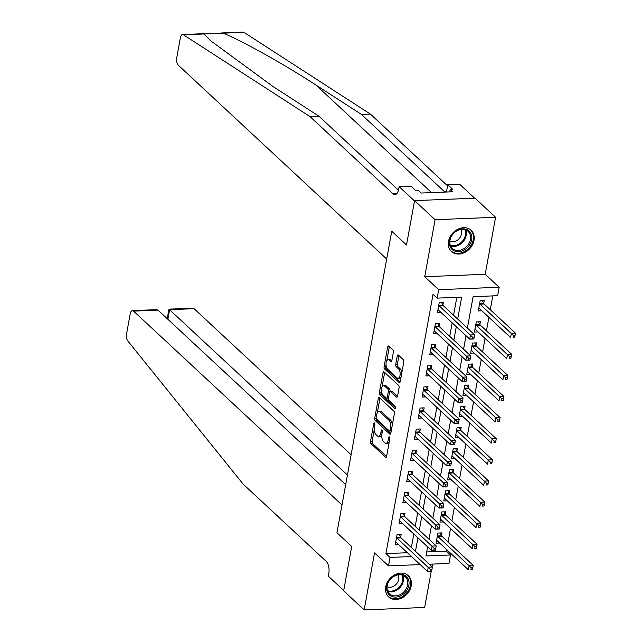 <?xml version="1.0" encoding="UTF-8"?>
<svg xmlns="http://www.w3.org/2000/svg" width="642" height="642" viewBox="0 0 642 642"><rect width="100%" height="100%" fill="white"/><g stroke="black" fill="none" stroke-linecap="round" stroke-linejoin="round"><path stroke-width="0.96" d="M374.511 423.03A1.276 0.602 -92.3 0 0 374.246 422.918A1.276 0.602 -92.3 0 0 373.732 423.672L370.53 441.287A1.822 0.859 -92.3 0 0 371.036 443.694L385.529 457.176A1.822 0.859 -92.3 0 0 385.906 457.337A1.822 0.859 -92.3 0 0 386.636 456.269L389.838 438.647A1.276 0.602 -92.3 0 0 389.485 436.961A1.276 0.602 -92.3 0 0 389.229 436.849A1.276 0.602 -92.3 0 0 388.715 437.603L388.298 439.882A5.826 2.745 -92.3 0 1 385.954 443.309A5.826 2.745 -92.3 0 1 384.759 442.787L383.547 441.664A5.826 2.745 -92.3 0 1 381.934 433.96L382.351 431.681A1.276 0.602 -92.3 0 0 381.998 429.996A1.276 0.602 -92.3 0 0 381.733 429.883A1.276 0.602 -92.3 0 0 381.22 430.638L380.81 432.917A5.826 2.745 -92.3 0 1 378.467 436.335A5.826 2.745 -92.3 0 1 377.263 435.822L376.06 434.698A5.826 2.745 -92.3 0 1 374.447 426.994L374.864 424.715A1.276 0.602 -92.3 0 0 374.511 423.03M448.509 241.376A14.469 11.532 132.9 0 0 451.406 251.463A14.469 11.532 132.9 0 0 464.615 252.523A14.469 11.532 132.9 0 0 474.013 240.349A14.469 11.532 132.9 0 0 471.108 230.269A14.469 11.532 132.9 0 0 457.906 229.21A14.469 11.532 132.9 0 0 448.509 241.376M385.73 586.812A14.469 11.532 132.9 0 0 388.627 596.891A14.469 11.532 132.9 0 0 401.836 597.959A14.469 11.532 132.9 0 0 411.233 585.785A14.469 11.532 132.9 0 0 408.336 575.705A14.469 11.532 132.9 0 0 395.127 574.638A14.469 11.532 132.9 0 0 385.73 586.812M393.337 352.306A1.822 0.859 -92.3 0 0 392.832 349.898L388.771 346.118A1.822 0.859 -92.3 0 0 388.394 345.958A1.822 0.859 -92.3 0 0 387.664 347.025L384.109 366.59A1.822 0.859 -92.3 0 0 384.606 368.998L399.107 382.48A1.822 0.859 -92.3 0 0 399.485 382.64A1.822 0.859 -92.3 0 0 400.215 381.573L403.77 362.008A1.822 0.859 -92.3 0 0 403.264 359.6L398.353 355.034A1.822 0.859 -92.3 0 0 397.976 354.874A1.822 0.859 -92.3 0 0 397.246 355.941L395.721 364.311A1.822 0.859 -92.3 0 0 396.226 366.718L398.666 368.99A4.871 2.295 -92.3 0 1 400.135 374.398A4.871 2.295 -92.3 0 1 398.056 378.29A4.871 2.295 -92.3 0 1 397.053 377.857L387.511 368.981A4.871 2.295 -92.3 0 1 386.035 363.565A4.871 2.295 -92.3 0 1 388.121 359.68A4.871 2.295 -92.3 0 1 389.116 360.106L390.713 361.59A1.822 0.859 -92.3 0 0 391.082 361.751A1.822 0.859 -92.3 0 0 391.821 360.684L393.337 352.306M474.647 198.201L459.608 184.214L447.755 184.695L452.803 189.39L450.186 189.494L452.65 191.781L421.096 193.049L418.64 190.762L416.024 190.867L410.976 186.172L399.123 186.653L414.507 200.962L406.514 244.963L391.74 231.232L336.946 532.748L351.72 546.478L336.946 532.748L341.993 504.957L133.584 311.121A5.561 2.624 -92.3 0 0 132.437 310.624A5.561 2.624 -92.3 0 0 130.198 313.898L126.562 333.904A5.561 2.624 -92.3 0 0 127.806 340.95L243.149 484.108L326.224 561.381A9.277 4.366 87.7 0 1 328.792 573.643L328.335 576.171L343.719 590.479L351.72 546.478L343.663 590.825L364.175 609.9L374.535 552.89L388.482 565.867L390.015 557.417L385.914 553.605L433.037 294.317L437.138 298.129L438.671 289.686L499.155 287.247L497.622 295.697L473.106 296.684L467.392 328.102M221.538 32.967L243.093 32.1A5.561 2.624 87.7 0 1 243.936 32.349L370.434 114.115L361.486 114.469L315.896 85.009C284.101 64.28 243.607 41.618 223.296 33.183L183.443 34.788A5.561 2.624 -92.3 0 0 182.609 34.54A5.561 2.624 -92.3 0 0 180.37 37.806L176.735 57.82A5.561 2.624 -92.3 0 0 178.275 65.179L386.693 259.015L391.74 231.232L406.514 244.963L414.572 200.625L435.083 219.7L424.723 276.71L438.671 289.686M379.398 397.679A1.822 0.859 -92.3 0 0 379.021 397.518A1.822 0.859 -92.3 0 0 378.29 398.594L374.735 418.159A1.822 0.859 -92.3 0 0 375.241 420.566L389.734 434.048A1.822 0.859 -92.3 0 0 390.111 434.209A1.822 0.859 -92.3 0 0 390.842 433.133L394.397 413.576A1.822 0.859 -92.3 0 0 393.891 411.169L379.398 397.679M379.422 392.374L382.977 372.809A1.822 0.859 -92.3 0 1 383.707 371.742A1.822 0.859 -92.3 0 1 384.085 371.903L398.578 385.385A1.822 0.859 -92.3 0 1 399.083 387.792L397.558 396.162A1.822 0.859 -92.3 0 1 396.828 397.229A1.822 0.859 -92.3 0 1 396.459 397.069L390.577 391.604A1.822 0.859 -92.3 0 0 390.2 391.443A1.822 0.859 -92.3 0 0 389.469 392.511L388.458 398.064A1.822 0.859 -92.3 0 0 388.964 400.472L395.087 406.169A1.276 0.602 -92.3 0 1 395.472 407.582A1.276 0.602 -92.3 0 1 394.926 408.601A1.276 0.602 -92.3 0 1 394.661 408.489L379.928 394.782A1.822 0.859 -92.3 0 1 379.422 392.374L381.051 392.31L381.38 390.521M414.572 200.625L475.056 198.185L495.568 217.269L435.083 219.7M364.175 609.9L424.659 607.46L431.239 571.268M385.914 553.605L407.413 552.738M411.362 547.506L413.817 534.008M415.197 526.392L417.653 512.894M419.041 505.278L421.489 491.78M422.877 484.164L425.325 470.666M426.713 463.051L429.169 449.552M430.549 441.937L433.005 428.431M434.385 420.823L436.841 407.317M438.221 399.701L440.677 386.203M442.057 378.587L444.513 365.089M445.901 357.474L448.349 343.976M449.737 336.36L452.185 322.862M453.573 315.246L456.823 297.342M400.64 537.29L401.146 534.545L397.053 534.706L395.215 544.841L398.778 544.697M404.484 516.176L404.982 513.431L400.889 513.592L399.051 523.728L402.614 523.583M408.32 495.062L408.818 492.318L404.733 492.478L402.887 502.614L406.45 502.469M412.156 473.948L412.654 471.204L408.569 471.364L406.723 481.5L410.286 481.356M415.992 452.835L416.489 450.09L412.405 450.251L410.559 460.386L414.122 460.242M419.828 431.721L420.325 428.968L416.241 429.137L414.403 439.272L417.958 439.128M423.664 410.607L424.169 407.855L420.077 408.023L418.239 418.159L421.802 418.014M427.5 389.493L428.005 386.741L423.913 386.909L422.075 397.045L425.638 396.9M431.344 368.38L431.841 365.627L427.757 365.796L425.911 375.931L429.474 375.787M435.18 347.258L435.677 344.513L431.593 344.682L429.747 354.809L433.31 354.673M439.016 326.144L439.513 323.399L435.428 323.56L433.583 333.696L437.146 333.551M442.852 305.03L443.349 302.286L439.264 302.446L437.419 312.582L440.982 312.437M426.713 551.959L446.399 551.165L446.688 549.6M448.068 541.984L450.523 528.486M451.904 520.871L454.359 507.373M455.74 499.757L458.195 486.259M459.584 478.643L462.031 465.145M463.42 457.529L465.867 444.031M467.256 436.416L469.711 422.918M471.092 415.302L473.547 401.804M474.928 394.188L477.383 380.682M478.763 373.074L481.219 359.568M482.599 351.952L485.055 338.454M486.443 330.839L488.891 317.341M490.279 309.725L492.791 295.89M441.511 535.645L442.009 532.9L437.924 533.061L436.087 543.196L439.642 543.052M445.347 514.531L445.853 511.786L441.76 511.947L439.922 522.082L443.486 521.938M449.183 493.417L449.689 490.673L445.596 490.833L443.758 500.969L447.322 500.824M453.027 472.303L453.525 469.551L449.44 469.719L447.594 479.855L451.157 479.71M456.863 451.19L457.361 448.437L453.276 448.606L451.43 458.741L454.993 458.597M460.699 430.076L461.197 427.323L457.112 427.492L455.266 437.627L458.829 437.483M464.535 408.962L465.033 406.209L460.948 406.378L459.102 416.514L462.665 416.369M468.371 387.84L468.869 385.096L464.784 385.264L462.946 395.4L466.501 395.255M472.207 366.726L472.713 363.982L468.62 364.142L466.782 374.278L470.345 374.142M476.051 345.613L476.549 342.868L472.456 343.029L470.618 353.164L474.181 353.02M479.887 324.499L480.385 321.754L476.3 321.915L474.454 332.05L478.017 331.906M483.723 303.385L484.22 300.641L480.136 300.801L478.29 310.937L481.853 310.792M424.723 276.71L485.208 274.278L495.568 217.269M485.208 274.278L499.155 287.247M446.399 551.165L450.499 554.985L448.967 563.427L429.329 564.222M432.058 566.75L432.539 564.093M457.674 319.066L461.662 297.142L437.138 298.129M415.47 551.326L417.918 537.819M419.306 530.204L421.754 516.706M423.142 509.09L425.598 495.592M426.978 487.976L429.434 474.478M430.814 466.862L433.27 453.364M434.65 445.749L437.106 432.251M438.486 424.635L440.942 411.137M442.33 403.521L444.778 390.023M446.166 382.407L448.614 368.909M450.002 361.294L452.458 347.795M453.838 340.18L456.293 326.674M390.015 557.417L411.514 556.55M420.157 564.591L388.482 565.867M427.636 546.864L425.983 555.972L450.499 554.985M466.012 335.718L463.556 349.216M462.168 356.832L459.72 370.33M458.332 377.945L455.884 391.443M454.496 399.059L452.04 412.557M450.66 420.173L448.204 433.671M446.824 441.287L444.368 454.785M442.988 462.401L440.532 475.899M439.152 483.514L436.696 497.012M435.308 504.628L432.86 518.134M431.472 525.75L429.025 539.248M378.467 436.335L380.104 436.271A5.826 2.745 -92.3 0 0 381.813 434.819M385.954 443.309L387.591 443.237A5.826 2.745 -92.3 0 0 389.253 441.897M374.286 429.562L372.167 441.223A1.822 0.859 -92.3 0 0 372.673 443.63L386.572 456.558M376.316 418.704A1.822 0.859 -92.3 0 0 376.87 420.494L390.777 433.422M379.992 398.233A1.822 0.859 -92.3 0 0 379.928 398.522L377.311 412.894M376.196 417.38A1.276 0.602 -92.3 0 0 376.549 419.066L389.269 430.902A1.276 0.602 -92.3 0 0 389.534 431.015A1.276 0.602 -92.3 0 0 390.047 430.268L390.48 427.861A5.826 2.745 -92.3 0 0 388.867 420.157L380.168 412.068A5.826 2.745 -92.3 0 0 378.973 411.554A5.826 2.745 -92.3 0 0 376.629 414.973L376.196 417.38M392.278 425.229A5.826 2.745 -92.3 0 0 390.505 420.093L388.867 420.157M378.973 411.554L380.61 411.49A5.826 2.745 -92.3 0 1 381.805 412.003L390.505 420.093M382.086 386.612L384.614 372.745L382.977 372.809M397.494 396.451L392.214 391.54A1.822 0.859 -92.3 0 0 391.837 391.379L390.2 391.443M395.464 407.646L381.557 394.718L379.928 394.782M384.478 385.93A4.871 2.295 -92.3 0 0 383.475 385.497A4.871 2.295 -92.3 0 0 381.388 389.381A4.871 2.295 -92.3 0 0 382.865 394.798L386.227 397.928A1.822 0.859 -92.3 0 0 386.596 398.088A1.822 0.859 -92.3 0 0 387.335 397.021L388.338 391.468A1.822 0.859 -92.3 0 0 387.84 389.06L384.478 385.93L386.107 385.866A4.871 2.295 -92.3 0 0 385.104 385.433L383.475 385.497M386.596 398.088L388.233 398.024A1.822 0.859 -92.3 0 0 388.482 397.928M386.107 385.866L389.469 388.988A1.822 0.859 -92.3 0 1 389.975 391.395L389.951 391.532M381.051 392.31A1.822 0.859 -92.3 0 0 381.557 394.718M388.121 359.68L389.75 359.616A4.871 2.295 -92.3 0 1 390.753 360.042L391.748 360.973M398.056 378.29L399.685 378.218A4.871 2.295 -92.3 0 0 401.001 377.231M401.772 373.002A4.871 2.295 -92.3 0 0 400.295 368.917L398.666 368.99M398.947 355.588A1.822 0.859 -92.3 0 0 398.883 355.877L397.358 364.247A1.822 0.859 -92.3 0 0 397.863 366.654L400.295 368.917M386.035 364.897L385.738 366.526A1.822 0.859 -92.3 0 0 386.243 368.933L400.143 381.862M389.365 346.672A1.822 0.859 -92.3 0 0 389.293 346.961L386.805 360.668M436.584 540.452L436.704 540.46A1.854 0.875 87.7 0 1 437.033 540.62L468.371 569.775L469.142 565.554L473.226 565.385L441.889 536.239A1.854 0.875 87.7 0 1 441.6 535.829L440.219 532.972M471.204 567.761L470.899 569.454L472.536 569.382L472.841 567.697L471.204 567.761L437.796 536.399A1.854 0.875 87.7 0 1 437.515 535.99L437.427 535.813M472.536 569.382L470.899 569.454M473.226 565.385L472.841 567.697M431.665 571.035L431.97 569.342L430.333 569.406L430.028 571.099L431.593 571.26L427.508 571.42L396.162 542.273A1.854 0.875 -92.3 0 0 395.833 542.105L395.713 542.097M430.028 571.099L427.508 571.42L428.27 567.199L432.363 567.03L401.017 537.884A1.854 0.875 -92.3 0 1 400.728 537.474L399.348 534.617M396.555 537.458L396.644 537.643A1.854 0.875 -92.3 0 0 396.933 538.044L430.333 569.406M431.97 569.342L432.363 567.03M351.118 454.753L194.069 308.682L169.624 309.669L167.875 319.299M347.434 475.04L168.958 309.155L192.921 308.192A5.561 2.624 87.7 0 1 194.069 308.682M345.685 484.67L158.02 310.134L133.584 311.121M132.437 310.624L156.399 309.661L158.02 310.134M167.201 318.673L168.958 309.155M204.084 33.954L210.592 40.719L273.307 86.726L318.897 116.186L398.449 190.176M318.897 116.186L309.95 116.547L393.024 193.82A9.277 4.366 -92.3 0 0 394.934 194.638A9.277 4.366 -92.3 0 0 398.666 189.189L399.123 186.653M370.434 114.115L447.546 185.835M444.994 192.094A9.277 4.366 -92.3 0 1 444.561 191.741L361.486 114.469M183.443 34.788L309.95 116.547M447.755 184.695L446.423 192.03M450.186 189.494L449.753 191.902M440.42 519.338L440.54 519.346A1.854 0.875 87.7 0 1 440.869 519.506L472.215 548.661L472.977 544.44L477.07 544.272L445.725 515.125A1.854 0.875 87.7 0 1 445.436 514.715L444.055 511.859M475.04 546.647L474.735 548.34L476.372 548.268L476.677 546.583L475.04 546.647L441.632 515.285A1.854 0.875 87.7 0 1 441.351 514.876L441.263 514.699M476.372 548.268L474.735 548.34M477.07 544.272L476.677 546.583M444.256 498.224L444.376 498.232A1.854 0.875 87.7 0 1 444.705 498.393L476.051 527.547L476.813 523.326L480.906 523.158L449.561 494.003A1.854 0.875 87.7 0 1 449.272 493.602L447.891 490.745M478.876 525.533L478.571 527.218L480.208 527.154L480.513 525.469L478.876 525.533L445.476 494.171A1.854 0.875 87.7 0 1 445.187 493.762L445.099 493.578M480.208 527.154L478.571 527.218M480.906 523.158L480.513 525.469M448.092 477.102L448.212 477.118A1.854 0.875 87.7 0 1 448.541 477.279L479.887 506.434L480.657 502.213L484.742 502.044L453.396 472.889A1.854 0.875 87.7 0 1 453.116 472.488L451.735 469.623M482.72 504.419L482.407 506.105L484.044 506.04L484.349 504.355L482.72 504.419L449.312 473.058A1.854 0.875 87.7 0 1 449.023 472.648L448.935 472.464M484.044 506.04L482.407 506.105M484.742 502.044L484.349 504.355M435.501 549.921L435.806 548.228L434.177 548.292L433.864 549.985L435.428 550.146L431.344 550.306L399.998 521.152A1.854 0.875 -92.3 0 0 399.669 520.991L399.549 520.983M433.864 549.985L431.344 550.306L432.114 546.085L436.199 545.917L404.853 516.77A1.854 0.875 -92.3 0 1 404.572 516.361L403.184 513.504M400.391 516.345L400.48 516.521A1.854 0.875 -92.3 0 0 400.768 516.93L434.177 548.292M435.806 548.228L436.199 545.917M439.337 528.799L439.642 527.114L438.013 527.178L437.7 528.872L439.264 529.024L435.18 529.193L403.834 500.038A1.854 0.875 -92.3 0 0 403.505 499.877L403.385 499.869M437.7 528.872L435.18 529.193L435.95 524.971L440.035 524.803L408.689 495.656A1.854 0.875 -92.3 0 1 408.408 495.247L407.028 492.39M404.227 495.231L404.316 495.407A1.854 0.875 -92.3 0 0 404.604 495.817L438.013 527.178M439.642 527.114L440.035 524.803M443.173 507.686L443.486 506L441.848 506.065L441.544 507.758L443.1 507.91L439.016 508.079L407.67 478.924A1.854 0.875 -92.3 0 0 407.341 478.763L407.229 478.755M441.544 507.758L439.016 508.079L439.786 503.858L443.871 503.689L412.525 474.542A1.854 0.875 -92.3 0 1 412.244 474.133L410.864 471.276M408.071 474.117L408.16 474.294A1.854 0.875 -92.3 0 0 408.44 474.703L441.848 506.065M443.486 506L443.871 503.689M451.928 455.989L452.048 456.005A1.854 0.875 87.7 0 1 452.377 456.165L483.723 485.32L484.493 481.091L488.578 480.93L457.232 451.775A1.854 0.875 87.7 0 1 456.952 451.374L455.571 448.509M486.556 483.306L486.243 484.991L487.88 484.927L488.185 483.241L486.556 483.306L453.148 451.944A1.854 0.875 87.7 0 1 452.859 451.535L452.771 451.35M487.88 484.927L486.243 484.991M488.578 480.93L488.185 483.241M447.009 486.572L447.322 484.887L445.684 484.951L445.379 486.636L446.944 486.797L442.852 486.965L411.506 457.81A1.854 0.875 -92.3 0 0 411.185 457.65L411.065 457.642M445.379 486.636L442.852 486.965L443.622 482.744L447.707 482.575L416.361 453.421A1.854 0.875 -92.3 0 1 416.08 453.019L414.7 450.162M411.907 452.995L411.995 453.18A1.854 0.875 -92.3 0 0 412.276 453.589L445.684 484.951M447.322 484.887L447.707 482.575M406.346 591.009A12.519 9.975 -47.1 0 1 390.513 595.784A12.519 9.975 -47.1 0 1 389.309 580.376A12.519 9.975 -47.1 0 1 405.142 575.593A12.519 9.975 -47.1 0 1 406.346 591.009M389.525 580.384A11.588 9.237 132.9 0 0 389.525 593.794A11.588 9.237 132.9 0 0 405.303 590.231A11.588 9.237 132.9 0 0 405.311 576.821A11.588 9.237 132.9 0 0 389.525 580.384M387.07 586.652A8.25 6.58 132.9 0 0 397.045 583.241A8.25 6.58 132.9 0 0 398.008 574.895M387.68 595.864A14.373 11.452 132.9 0 0 388.041 596.217A14.373 11.452 132.9 0 0 407.606 591.796A14.373 11.452 132.9 0 0 407.614 575.168A14.373 11.452 132.9 0 0 407.245 574.831M450.01 246.343A12.519 9.975 -47.1 0 1 456.879 230.606A12.519 9.975 -47.1 0 1 471.196 234.169A12.519 9.975 -47.1 0 1 464.327 249.907A12.519 9.975 -47.1 0 1 450.01 246.343M470 234.242A11.588 9.237 132.9 0 0 468.09 231.385A11.588 9.237 132.9 0 0 455.001 232.131A11.588 9.237 132.9 0 0 450.387 245.509A11.588 9.237 132.9 0 0 452.297 248.366A11.588 9.237 132.9 0 0 465.386 247.619A11.588 9.237 132.9 0 0 470 234.242M449.841 241.215A8.25 6.58 132.9 0 0 458.621 239.185A8.25 6.58 132.9 0 0 461.189 230.293A8.25 6.58 132.9 0 0 460.779 229.459M450.459 250.428A14.373 11.452 132.9 0 0 450.812 250.781A14.373 11.452 132.9 0 0 467.047 249.858A14.373 11.452 132.9 0 0 472.761 233.271A14.373 11.452 132.9 0 0 470.393 229.732A14.373 11.452 132.9 0 0 470.016 229.403M455.772 434.875L455.884 434.891A1.854 0.875 87.7 0 1 456.213 435.051L487.559 464.206L488.329 459.977L492.414 459.816L461.068 430.662A1.854 0.875 87.7 0 1 460.787 430.252L459.407 427.395M490.392 462.192L490.087 463.877L491.716 463.813L492.029 462.12L490.392 462.192L456.984 430.83A1.854 0.875 87.7 0 1 456.703 430.421L456.614 430.236M491.716 463.813L490.087 463.877M492.414 459.816L492.029 462.12M450.853 465.458L451.157 463.773L449.52 463.837L449.215 465.522L450.78 465.683L446.688 465.851L415.35 436.696A1.854 0.875 -92.3 0 0 415.021 436.536L414.901 436.52M449.215 465.522L446.688 465.851L447.458 461.63L451.543 461.462L420.205 432.307A1.854 0.875 -92.3 0 1 419.916 431.906L418.536 429.041M415.743 431.881L415.831 432.066A1.854 0.875 -92.3 0 0 416.112 432.475L449.52 463.837M451.157 463.773L451.543 461.462M459.608 413.761L459.728 413.777A1.854 0.875 87.7 0 1 460.057 413.938L491.395 443.084L492.165 438.863L496.25 438.703L464.904 409.548A1.854 0.875 87.7 0 1 464.623 409.139L463.243 406.282M494.228 441.078L493.923 442.763L495.56 442.699L495.865 441.006L494.228 441.078L460.82 409.716A1.854 0.875 87.7 0 1 460.539 409.307L460.45 409.123M495.56 442.699L493.923 442.763M496.25 438.703L495.865 441.006M454.688 444.344L454.993 442.659L453.356 442.723L453.051 444.408L454.616 444.569L450.532 444.737L419.186 415.583A1.854 0.875 -92.3 0 0 418.857 415.422L418.736 415.406M453.051 444.408L450.532 444.737L451.294 440.508L455.387 440.348L424.041 411.193A1.854 0.875 -92.3 0 1 423.752 410.792L422.372 407.927M419.579 410.768L419.667 410.952A1.854 0.875 -92.3 0 0 419.948 411.362L453.356 442.723M454.993 442.659L455.387 440.348M463.444 392.647L463.564 392.655A1.854 0.875 87.7 0 1 463.893 392.824L495.239 421.971L496.001 417.749L500.086 417.589L468.748 388.434A1.854 0.875 87.7 0 1 468.459 388.025L467.079 385.168M498.064 419.956L497.759 421.65L499.396 421.585L499.701 419.892L498.064 419.956L464.656 388.595A1.854 0.875 87.7 0 1 464.375 388.193L464.286 388.009M499.396 421.585L497.759 421.65M500.086 417.589L499.701 419.892M458.524 423.23L458.829 421.537L457.192 421.609L456.887 423.295L458.452 423.455L454.367 423.624L423.022 394.469A1.854 0.875 -92.3 0 0 422.693 394.308L422.572 394.292M456.887 423.295L454.367 423.624L455.13 419.395L459.223 419.234L427.877 390.079A1.854 0.875 -92.3 0 1 427.588 389.67L426.208 386.813M423.415 389.654L423.503 389.838A1.854 0.875 -92.3 0 0 423.792 390.248L457.192 421.609M458.829 421.537L459.223 419.234M467.28 371.533L467.4 371.541A1.854 0.875 87.7 0 1 467.729 371.71L499.075 400.857L499.837 396.636L503.93 396.475L472.584 367.32A1.854 0.875 87.7 0 1 472.295 366.911L470.915 364.054M501.9 398.842L501.595 400.536L503.232 400.472L503.537 398.778L501.9 398.842L468.491 367.481A1.854 0.875 87.7 0 1 468.211 367.08L468.122 366.895M503.232 400.472L501.595 400.536M503.93 396.475L503.537 398.778M462.36 402.117L462.665 400.423L461.036 400.496L460.723 402.181L462.288 402.341L458.203 402.502L426.858 373.355A1.854 0.875 -92.3 0 0 426.529 373.187L426.408 373.179M460.723 402.181L458.203 402.502L458.974 398.281L463.059 398.12L431.713 368.965A1.854 0.875 -92.3 0 1 431.432 368.556L430.052 365.699M427.251 368.54L427.339 368.725A1.854 0.875 -92.3 0 0 427.628 369.134L461.036 400.496M462.665 400.423L463.059 398.12M471.116 350.42L471.236 350.428A1.854 0.875 87.7 0 1 471.565 350.596L502.911 379.743L503.673 375.522L507.766 375.353L476.42 346.207A1.854 0.875 87.7 0 1 476.139 345.797L474.751 342.94M505.744 377.729L505.431 379.422L507.068 379.358L507.373 377.665L505.744 377.729L472.335 346.367A1.854 0.875 87.7 0 1 472.047 345.966L471.958 345.781M507.068 379.358L505.431 379.422M507.766 375.353L507.373 377.665M466.196 381.003L466.501 379.31L464.872 379.374L464.559 381.067L466.124 381.228L462.039 381.388L430.694 352.241A1.854 0.875 -92.3 0 0 430.365 352.073L430.244 352.065M464.559 381.067L462.039 381.388L462.81 377.167L466.894 377.006L435.549 347.852A1.854 0.875 -92.3 0 1 435.268 347.442L433.888 344.585M431.087 347.426L431.175 347.611A1.854 0.875 -92.3 0 0 431.464 348.012L464.872 379.374M466.501 379.31L466.894 377.006M474.952 329.306L475.072 329.314A1.854 0.875 87.7 0 1 475.401 329.474L506.747 358.629L507.517 354.408L511.602 354.24L480.256 325.093A1.854 0.875 87.7 0 1 479.975 324.683L478.595 321.827M509.579 356.615L509.267 358.308L510.904 358.236L511.209 356.551L509.579 356.615L476.171 325.253A1.854 0.875 87.7 0 1 475.882 324.844L475.794 324.667M510.904 358.236L509.267 358.308M511.602 354.24L511.209 356.551M470.032 359.889L470.345 358.196L468.708 358.26L468.403 359.953L469.968 360.114L465.875 360.274L434.53 331.128A1.854 0.875 -92.3 0 0 434.201 330.959L434.088 330.951M468.403 359.953L465.875 360.274L466.646 356.053L470.73 355.893L439.385 326.738A1.854 0.875 -92.3 0 1 439.104 326.329L437.724 323.472M434.931 326.313L435.019 326.497A1.854 0.875 -92.3 0 0 435.3 326.898L468.708 358.26M470.345 358.196L470.73 355.893M478.788 308.192L478.908 308.2A1.854 0.875 87.7 0 1 479.237 308.361L510.583 337.515L511.353 333.294L515.438 333.126L484.092 303.979A1.854 0.875 87.7 0 1 483.811 303.57L482.431 300.713M513.415 335.501L513.11 337.194L514.74 337.122L515.053 335.437L513.415 335.501L480.007 304.139A1.854 0.875 87.7 0 1 479.726 303.73L479.638 303.554M514.74 337.122L513.11 337.194M515.438 333.126L515.053 335.437M473.876 338.775L474.181 337.082L472.544 337.146L472.239 338.84L473.804 339L469.711 339.161L438.374 310.006A1.854 0.875 -92.3 0 0 438.045 309.845L437.924 309.837M472.239 338.84L469.711 339.161L470.482 334.939L474.566 334.771L443.221 305.624A1.854 0.875 -92.3 0 1 442.94 305.215L441.56 302.358M438.767 305.199L438.855 305.383A1.854 0.875 -92.3 0 0 439.136 305.785L472.544 337.146M474.181 337.082L474.566 334.771M374.816 423.624L373.732 423.672M389.798 437.555L388.715 437.603M382.303 430.589L381.22 430.638M382.134 432.86L380.81 432.917M389.63 439.826L388.298 439.882M386.267 457.144L385.529 457.176M372.673 443.63L371.036 443.694M372.167 441.223L370.53 441.287M390.472 434.016L389.734 434.048M376.87 420.494L375.241 420.566M376.172 418.094L374.735 418.159M379.928 398.522L378.29 398.594M391.371 430.212L390.047 430.268M391.813 427.805L390.48 427.861M381.805 412.003L380.168 412.068M397.189 397.045L396.459 397.069M392.214 391.54L390.577 391.604M395.175 408.464L394.661 408.489M388.659 396.965L387.335 397.021M389.975 391.395L388.338 391.468M389.469 388.988L387.84 389.06M391.443 361.558L390.713 361.59M390.753 360.042L389.116 360.106M397.863 366.654L396.226 366.718M397.358 364.247L395.721 364.311M398.883 355.877L397.246 355.941M399.846 382.455L399.107 382.48M386.243 368.933L384.606 368.998M385.738 366.526L384.109 366.59M389.293 346.961L387.664 347.025M441.889 536.239L437.796 536.399M441.6 535.829L437.515 535.99M396.644 537.643L400.728 537.474M396.933 538.044L401.017 537.884M315.896 85.009L431.609 192.632M396.772 193.667L393.024 193.82M444.561 191.741L446.495 191.661M243.936 32.349L223.296 33.183M445.725 515.125L441.632 515.285M445.436 514.715L441.351 514.876M449.561 494.003L445.476 494.171M449.272 493.602L445.187 493.762M453.396 472.889L449.312 473.058M453.116 472.488L449.023 472.648M400.48 516.521L404.572 516.361M400.768 516.93L404.853 516.77M404.316 495.407L408.408 495.247M404.604 495.817L408.689 495.656M408.16 474.294L412.244 474.133M408.44 474.703L412.525 474.542M457.232 451.775L453.148 451.944M456.952 451.374L452.859 451.535M411.995 453.18L416.08 453.019M412.276 453.589L416.361 453.421M402.767 575.264A11.588 9.237 -47.1 0 1 401.033 586.25A11.588 9.237 -47.1 0 1 387.792 591.37M387.503 590.648A11.211 8.932 132.9 0 0 400.367 585.713A11.211 8.932 132.9 0 0 402.02 575.031M465.546 229.836A11.588 9.237 -47.1 0 1 465.723 230.261A11.588 9.237 -47.1 0 1 462.489 242.395A11.588 9.237 -47.1 0 1 450.564 245.942M450.275 245.212A11.211 8.932 132.9 0 0 461.839 241.833A11.211 8.932 132.9 0 0 465.001 230.069A11.211 8.932 132.9 0 0 464.8 229.595M461.068 430.662L456.984 430.83M460.787 430.252L456.703 430.421M415.831 432.066L419.916 431.906M416.112 432.475L420.205 432.307M464.904 409.548L460.82 409.716M464.623 409.139L460.539 409.307M419.667 410.952L423.752 410.792M419.948 411.362L424.041 411.193M468.748 388.434L464.656 388.595M468.459 388.025L464.375 388.193M423.503 389.838L427.588 389.67M423.792 390.248L427.877 390.079M472.584 367.32L468.491 367.481M472.295 366.911L468.211 367.08M427.339 368.725L431.432 368.556M427.628 369.134L431.713 368.965M476.42 346.207L472.335 346.367M476.139 345.797L472.047 345.966M431.175 347.611L435.268 347.442M431.464 348.012L435.549 347.852M480.256 325.093L476.171 325.253M479.975 324.683L475.882 324.844M435.019 326.497L439.104 326.329M435.3 326.898L439.385 326.738M484.092 303.979L480.007 304.139M483.811 303.57L479.726 303.73M438.855 305.383L442.94 305.215M439.136 305.785L443.221 305.624M391.171 430.951L389.534 431.015M204.172 33.665L182.609 34.54"/></g></svg>
